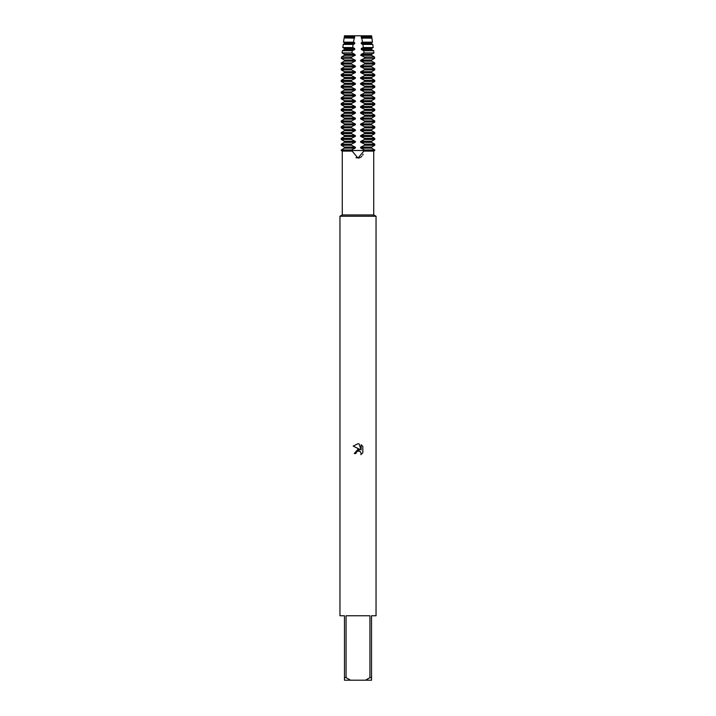 <?xml version="1.0" encoding="UTF-8"?>
<svg xmlns="http://www.w3.org/2000/svg" width="716" height="716" viewBox="0 0 716 716"><rect width="100%" height="100%" fill="white"/><g stroke="black" fill="none" stroke-linecap="round" stroke-linejoin="round"><path stroke-width="1.07" d="M342.275 151.103L342.275 214.943L373.725 214.943L373.725 151.103L363.835 151.103L358 158.093L352.165 151.103L342.275 151.103L341.246 150.503L351.27 150.503L352.541 151.309L351.27 149.957L341.246 149.957L344.387 148.149L344.387 147.057L341.246 145.25L351.27 145.25L351.27 144.158L341.246 144.158L344.387 142.35L344.387 141.258L341.246 139.45L351.27 139.45L351.27 138.358L341.246 138.358L344.387 136.55L344.387 135.458L341.246 133.65L351.27 133.65L351.27 132.558L341.246 132.558L344.387 130.751L344.387 129.659L341.246 127.851L351.27 127.851L351.27 126.759L341.246 126.759L344.387 124.951L344.387 123.859L341.246 122.051L351.27 122.051L351.27 120.959L341.246 120.959L344.387 119.151L344.387 118.059L341.246 116.252L351.27 116.252L351.27 115.16L341.246 115.16L344.387 113.352L344.387 112.26L341.246 110.452L351.27 110.452L351.27 109.36L341.246 109.36L344.387 107.552L344.387 106.46L341.246 104.652L351.27 104.652L351.27 103.56L341.246 103.56L344.387 101.753L344.387 100.661L341.246 98.853L351.27 98.853L351.27 97.761L341.246 97.761L344.387 95.953L344.387 94.861L341.246 93.053L351.27 93.053L351.27 91.961L341.246 91.961L344.387 90.153L344.387 89.061L341.246 87.254L351.27 87.254L351.27 86.162L341.246 86.162L344.387 84.354L344.387 83.262L341.246 81.454L351.27 81.454L351.27 80.362L341.246 80.362L344.387 78.554L344.387 77.462L341.246 75.654L351.27 75.654L351.27 74.562L341.246 74.562L344.387 72.755L344.387 71.663L341.246 69.855L351.27 69.855L351.27 68.763L341.246 68.763L344.387 66.955L344.387 65.863L341.246 64.055L351.27 64.055L351.27 62.963L341.246 62.963L344.387 61.155L344.387 60.063L341.344 58.309L351.35 58.309L351.484 57.012L341.514 57.012L344.387 55.356L354.689 55.356L354.689 54.264L351.959 52.93L352.236 50.72L354.689 49.556L354.689 48.464L352.666 47.551L353.122 44.419L354.689 43.757L354.689 42.665L353.48 42.172L354.715 35.8L344.405 35.8L371.595 35.8L371.917 38.127L361.777 38.127L362.52 42.172L372.463 42.172L371.613 42.665L371.613 43.757L372.767 44.419L362.878 44.419L363.343 47.551L373.197 47.551L371.613 48.464L371.613 49.556L373.627 50.72L363.764 50.72L364.041 52.93L373.931 52.93L371.613 54.264L371.613 55.356L374.486 57.012L364.516 57.012L364.65 58.309L374.656 58.309L371.613 60.063L371.613 61.155L374.754 62.963L364.73 62.963L364.73 64.055L374.754 64.055L371.613 65.863L371.613 66.955L374.754 68.763L364.73 68.763L364.73 69.855L374.754 69.855L371.613 71.663L371.613 72.755L374.754 74.562L364.73 74.562L364.73 75.654L374.754 75.654L371.613 77.462L371.613 78.554L374.754 80.362L364.73 80.362L364.73 81.454L374.754 81.454L371.613 83.262L371.613 84.354L374.754 86.162L364.73 86.162L364.73 87.254L374.754 87.254L371.613 89.061L371.613 90.153L374.754 91.961L364.73 91.961L364.73 93.053L374.754 93.053L371.613 94.861L371.613 95.953L374.754 97.761L364.73 97.761L364.73 98.853L374.754 98.853L371.613 100.661L371.613 101.753L374.754 103.56L364.73 103.56L364.73 104.652L374.754 104.652L371.613 106.46L371.613 107.552L374.754 109.36L364.73 109.36L364.73 110.452L374.754 110.452L371.613 112.26L371.613 113.352L374.754 115.16L364.73 115.16L364.73 116.252L374.754 116.252L371.613 118.059L371.613 119.151L374.754 120.959L364.73 120.959L364.73 122.051L374.754 122.051L371.613 123.859L371.613 124.951L374.754 126.759L364.73 126.759L364.73 127.851L374.754 127.851L371.613 129.659L371.613 130.751L374.754 132.558L364.73 132.558L364.73 133.65L374.754 133.65L371.613 135.458L371.613 136.55L374.754 138.358L364.73 138.358L364.73 139.45L374.754 139.45L371.613 141.258L371.613 142.35L374.754 144.158L364.73 144.158L364.73 145.25L374.754 145.25L371.613 147.057L371.613 148.149L374.754 149.957L364.73 149.957L363.46 151.309M358.519 158.066L360.059 157.627M360.846 157.171L361.804 156.321M362.636 155.202L363.119 154.235M342.275 214.943L339.957 216.232L376.043 216.232L376.043 615.76L371.532 615.76L371.532 677.622L369.93 677.622L365.491 680.2L371.532 680.2L371.532 677.622M358 450.973L356.246 452.342L355.968 453.514L354.268 453.514L358 449.245L360.067 449.496L353.176 446.104L358 443.723L359.047 443.839L361.15 449.899L361.15 444.708L362.824 446.399L362.824 452.798L360.882 454.66L361.159 453.497L360.399 451.662L358 450.973L360.399 451.662L361.159 453.497L360.882 454.66L362.824 452.798M365.491 680.2L350.509 680.2L346.07 677.622L346.07 615.76L369.93 615.76L369.93 677.622M355.968 453.514L356.147 452.566M360.067 449.496L354.268 453.514M356.246 452.342L357.937 450.982M362.824 446.399L361.15 444.708M359.047 443.839L358.152 443.723M358 443.723L353.176 446.104M355.968 157.636L356.595 157.878M351.27 150.503L374.754 150.503L341.246 150.503L341.246 149.957M339.957 216.232L339.957 615.76L344.468 615.76L344.468 680.2L350.509 680.2M344.468 677.622L346.07 677.622M371.613 147.057L361.312 147.057L361.312 148.149L371.613 148.149M360.578 147.926L365.133 150.27M365.133 144.936L360.578 147.281M371.613 141.258L361.312 141.258L361.312 142.35L371.613 142.35M360.578 142.126L365.133 144.471M365.133 139.137L360.578 141.482M371.613 135.458L361.312 135.458L361.312 136.55L371.613 136.55M360.578 136.326L365.133 138.671M365.133 133.337L360.578 135.682M371.613 129.659L361.312 129.659L361.312 130.751L371.613 130.751M360.578 130.527L365.133 132.872M365.133 127.538L360.578 129.882M371.613 123.859L361.312 123.859L361.312 124.951L371.613 124.951M360.578 124.727L365.133 127.072M365.133 121.738L360.578 124.083M371.613 118.059L361.312 118.059L361.312 119.151L371.613 119.151M360.578 118.928L365.133 121.273M365.133 115.938L360.578 118.283M371.613 112.26L361.312 112.26L361.312 113.352L371.613 113.352M360.578 113.128L365.133 115.473M365.133 110.139L360.578 112.484M371.613 106.46L361.312 106.46L361.312 107.552L371.613 107.552M360.578 107.328L365.133 109.673M365.133 104.339L360.578 106.684M371.613 100.661L361.312 100.661L361.312 101.753L371.613 101.753M360.578 101.529L365.133 103.874M365.133 98.54L360.578 100.884M371.613 94.861L361.312 94.861L361.312 95.953L371.613 95.953M360.578 95.729L365.133 98.074M365.133 92.74L360.578 95.085M371.613 89.061L361.312 89.061L361.312 90.153L371.613 90.153M360.578 89.93L365.133 92.275M365.133 86.94L360.578 89.285M371.613 83.262L361.312 83.262L361.312 84.354L371.613 84.354M360.578 84.13L365.133 86.475M365.133 81.141L360.578 83.486M371.613 77.462L361.312 77.462L361.312 78.554L371.613 78.554M360.578 78.33L365.133 80.675M365.133 75.341L360.578 77.686M371.613 71.663L361.312 71.663L361.312 72.755L371.613 72.755M360.578 72.531L365.133 74.876M365.133 69.541L360.578 71.886M371.613 65.863L361.312 65.863L361.312 66.955L371.613 66.955M360.578 66.731L365.133 69.076M365.133 63.742L360.578 66.087M371.613 60.063L361.312 60.063L361.312 61.155L371.613 61.155M360.578 60.932L365.133 63.277M365.133 57.942L360.578 60.287M364.041 52.93L361.312 54.264L361.312 55.356L371.613 55.356M360.578 55.132L365.133 57.477M361.312 54.264L371.613 54.264M363.334 47.551L361.312 48.464L361.312 49.556L371.613 49.556M361.312 49.556L363.764 50.72M361.312 48.464L371.613 48.464M362.52 42.172L361.312 42.665L361.312 43.757L371.613 43.757M361.312 43.757L362.878 44.419M361.312 42.665L371.613 42.665M344.387 147.057L354.689 147.057L354.689 148.149L344.387 148.149M355.422 147.281L350.867 144.936M350.867 144.471L355.422 142.126M344.387 142.35L354.689 142.35L354.689 141.258L344.387 141.258M350.867 150.27L355.422 147.926M355.422 141.482L350.867 139.137M350.867 138.671L355.422 136.326M344.387 136.55L354.689 136.55L354.689 135.458L344.387 135.458M355.422 135.682L350.867 133.337M350.867 132.872L355.422 130.527M344.387 130.751L354.689 130.751L354.689 129.659L344.387 129.659M355.422 129.882L350.867 127.538M350.867 127.072L355.422 124.727M344.387 124.951L354.689 124.951L354.689 123.859L344.387 123.859M355.422 124.083L350.867 121.738M350.867 121.273L355.422 118.928M344.387 119.151L354.689 119.151L354.689 118.059L344.387 118.059M355.422 118.283L350.867 115.938M350.867 115.473L355.422 113.128M344.387 113.352L354.689 113.352L354.689 112.26L344.387 112.26M355.422 112.484L350.867 110.139M350.867 109.673L355.422 107.328M344.387 107.552L354.689 107.552L354.689 106.46L344.387 106.46M355.422 106.684L350.867 104.339M350.867 103.874L355.422 101.529M344.387 101.753L354.689 101.753L354.689 100.661L344.387 100.661M355.422 100.884L350.867 98.54M350.867 98.074L355.422 95.729M344.387 95.953L354.689 95.953L354.689 94.861L344.387 94.861M355.422 95.085L350.867 92.74M350.867 92.275L355.422 89.93M344.387 90.153L354.689 90.153L354.689 89.061L344.387 89.061M355.422 89.285L350.867 86.94M350.867 86.475L355.422 84.13M344.387 84.354L354.689 84.354L354.689 83.262L344.387 83.262M355.422 83.486L350.867 81.141M350.867 80.675L355.422 78.33M344.387 78.554L354.689 78.554L354.689 77.462L344.387 77.462M355.422 77.686L350.867 75.341M350.867 74.876L355.422 72.531M344.387 72.755L354.689 72.755L354.689 71.663L344.387 71.663M355.422 71.886L350.867 69.541M350.867 69.076L355.422 66.731M344.387 66.955L354.689 66.955L354.689 65.863L344.387 65.863M355.422 66.087L350.867 63.742M350.867 63.277L355.422 60.932M344.387 61.155L354.689 61.155L354.689 60.063L344.387 60.063M355.422 60.287L350.867 57.942M350.867 57.477L355.422 55.132M344.387 55.356L344.387 54.264L354.689 54.264M344.387 54.264L342.069 52.93L351.959 52.93M352.236 50.72L342.373 50.72L344.387 49.556L354.689 49.556M344.387 49.556L344.387 48.464L354.689 48.464M344.387 48.464L342.803 47.551L352.657 47.551M353.122 44.419L343.233 44.419L344.387 43.757L354.689 43.757M344.387 43.757L344.387 42.665L354.689 42.665M344.387 42.665L343.537 42.172L353.48 42.172M371.595 35.8L361.285 35.8L361.312 37.957L371.613 37.957M361.312 37.957L361.777 38.127M354.223 38.127L344.387 37.957L354.689 37.957M361.312 36.865L371.613 36.865M344.387 37.957L344.387 36.865L354.689 36.865M361.508 36.802L371.729 36.802M344.387 36.865L354.492 36.802M373.725 214.943L376.043 216.232M373.725 151.103L374.754 149.957M344.405 35.8L344.271 36.802M344.083 38.127L343.537 42.172M343.233 44.419L342.803 47.551M342.373 50.72L342.069 52.93M341.514 57.012L341.344 58.309M341.246 62.963L341.246 64.055M341.246 68.763L341.246 69.855M341.246 74.562L341.246 75.654M341.246 80.362L341.246 81.454M341.246 86.162L341.246 87.254M341.246 91.961L341.246 93.053M341.246 97.761L341.246 98.853M341.246 103.56L341.246 104.652M341.246 109.36L341.246 110.452M341.246 115.16L341.246 116.252M341.246 120.959L341.246 122.051M341.246 126.759L341.246 127.851M341.246 132.558L341.246 133.65M341.246 138.358L341.246 139.45M341.246 144.158L341.246 145.25M374.486 57.012L374.656 58.309M373.627 50.72L373.931 52.93M372.767 44.419L373.197 47.551M371.917 38.127L372.463 42.172M374.754 144.158L374.754 145.25M374.754 138.358L374.754 139.45M374.754 132.558L374.754 133.65M374.754 126.759L374.754 127.851M374.754 120.959L374.754 122.051M374.754 115.16L374.754 116.252M374.754 109.36L374.754 110.452M374.754 103.56L374.754 104.652M374.754 97.761L374.754 98.853M374.754 91.961L374.754 93.053M374.754 86.162L374.754 87.254M374.754 80.362L374.754 81.454M374.754 74.562L374.754 75.654M374.754 68.763L374.754 69.855M374.754 62.963L374.754 64.055"/></g></svg>

